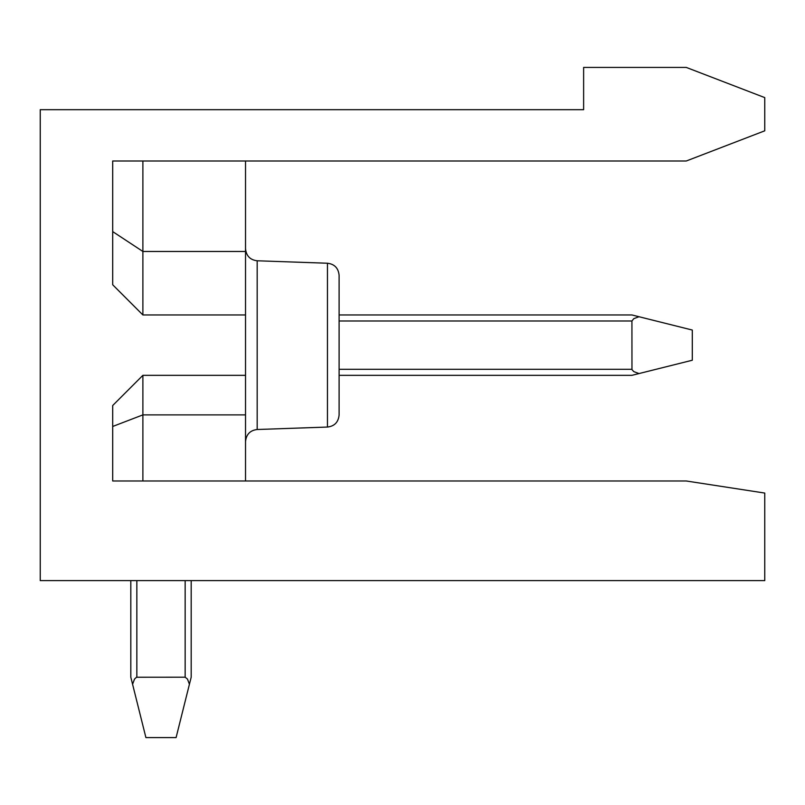 <?xml version="1.0" encoding="UTF-8"?>
<svg xmlns="http://www.w3.org/2000/svg" width="805" height="805" viewBox="0 0 805 805"><rect width="100%" height="100%" fill="white"/><g stroke="black" fill="none" stroke-linecap="round" stroke-linejoin="round"><path stroke-width="1.21" d="M245.525 480.988L245.525 375.331L142.888 375.331L112.7 405.519L112.7 480.988L686.263 480.988L764.75 493.063L764.75 580.606L40.25 580.606L40.25 109.681L583.625 109.681L583.625 67.419L686.263 67.419L764.75 97.606L764.75 130.812L686.263 161L112.7 161L112.7 284.769L142.888 314.956L245.525 314.956L245.525 161M245.525 375.331L245.525 314.956M327.454 427.053L257.177 429.508L257.177 260.78L327.454 263.235L327.454 427.053C334.498 426.217 338.382 422.192 339.106 414.988L339.106 275.3L339.106 314.956L631.925 314.956L638.999 316.727L633.766 318.679L631.925 320.994L631.965 369.636L633.766 371.608L638.999 373.56L692.3 360.238L692.3 330.05L638.999 316.727M339.106 378.35L339.106 375.331L631.925 375.331L638.999 373.56M112.7 426.469L142.888 414.887L245.525 414.887M142.888 375.331L142.888 480.988M142.888 161L142.888 251.472L245.525 251.472M112.7 231.599L142.888 251.472L142.888 314.956M116.202 402.017L112.7 405.519M191.188 580.606L191.188 677.206L189.417 684.28L187.464 679.048L185.15 677.206L136.508 677.246L134.536 679.048L132.584 684.28L145.906 737.581L176.094 737.581L189.417 684.28M132.584 684.28L130.812 677.206L130.812 580.606M136.85 677.206L136.85 580.606L136.85 677.206M339.106 320.994L631.925 320.994M185.15 580.606L185.15 677.206M631.925 369.294L339.106 369.294M257.177 260.78C250.134 259.935 246.25 255.92 245.525 248.705C246.25 255.92 250.134 259.935 257.177 260.78C250.134 259.935 246.25 255.92 245.525 248.705C246.25 255.92 250.134 259.935 257.177 260.78M327.454 263.235C334.498 264.07 338.382 268.095 339.106 275.3M257.177 429.508C250.134 430.353 246.25 434.368 245.525 441.583"/></g></svg>
